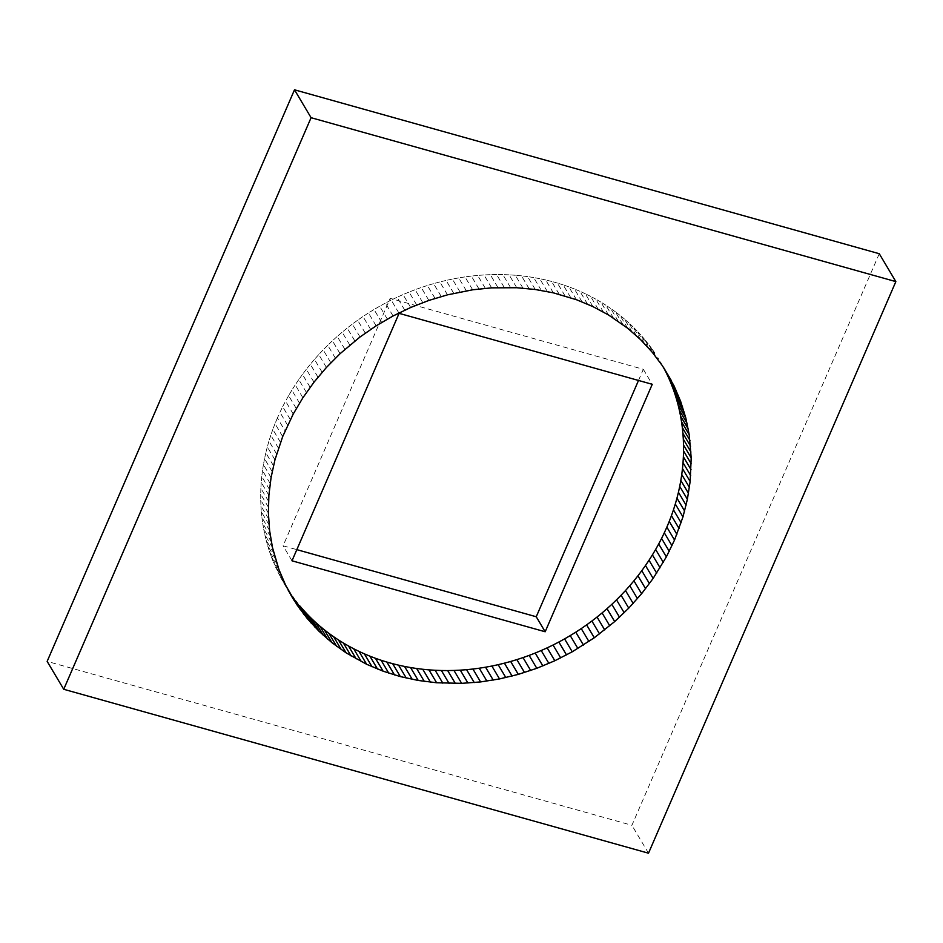 <?xml version="1.0" encoding="UTF-8"?>
<svg xmlns="http://www.w3.org/2000/svg" width="943" height="943" viewBox="0 0 943 943"><rect width="100%" height="100%" fill="white"/><g stroke="black" fill="none" stroke-linecap="round" stroke-linejoin="round"><path stroke-width="0.71" stroke-dasharray="4.71 3.54" d="M290.338 419.576L282.664 406.681L279.941 412.303L277.395 417.973L285.057 430.868M879.265 253.714L631.916 825.302L47.15 661.385M638.505 380.453L643.326 369.302L390.166 298.342L283.089 545.797L296.833 549.651M648.501 853.203L631.916 825.302M282.676 436.585L275.014 423.69L277.395 417.973M280.484 442.35L272.822 429.454L275.014 423.69M278.456 448.149L270.794 435.253L272.822 429.454M276.617 453.984L268.955 441.088L270.794 435.253M274.955 459.842L267.293 446.947L268.955 441.088M273.482 465.736L265.82 452.84L267.293 446.947M272.185 471.63L264.523 458.734L265.82 452.84M271.077 477.547L263.415 464.651L264.523 458.734M270.158 483.476L262.496 470.581L263.415 464.651M269.427 489.393L261.765 476.498L262.496 470.581M268.885 495.323L261.223 482.427L261.765 476.498M268.531 501.228L260.869 488.333L261.223 482.427M268.366 507.122L260.704 494.226L260.869 488.333M268.39 513.004L260.728 500.108L260.704 494.226M268.602 518.862L260.94 505.967L260.728 500.108M269.003 524.685L261.341 511.79L260.94 505.967M269.592 530.473L261.93 517.577L261.341 511.79M270.382 536.225L262.708 523.33L261.93 517.577M271.348 541.919L263.675 529.023L262.708 523.33M272.492 547.577L264.83 534.681L263.675 529.023M273.835 553.176L266.174 540.28L264.83 534.681M275.356 558.704L267.694 545.808L266.174 540.28M277.065 564.173L269.403 551.278L267.694 545.808M278.951 569.584L271.289 556.688L269.403 551.278M281.014 574.9L273.352 562.004L271.289 556.688M283.265 580.145L273.352 562.004M285.682 585.308L275.604 567.25M288.275 590.377L278.02 572.413M291.045 595.351L280.613 577.481M290.527 594.42L283.383 582.456M288.228 590.294L286.318 587.336M668.54 375.55L663.636 367.629M665.605 370.67L660.878 362.654M662.505 365.896L657.943 357.774M659.24 361.228L651.578 348.332L654.843 353M655.809 356.666L648.147 343.771L651.578 348.332M652.226 352.222L644.564 339.327L648.147 343.771M648.489 347.896L640.827 335.001L644.564 339.327M644.599 343.7L636.938 330.804L640.827 335.001M640.568 339.633L632.906 326.738L636.938 330.804M636.384 335.684L628.722 322.789L632.906 326.738M632.069 331.877L624.407 318.982L628.722 322.789M627.614 328.211L619.94 315.316L624.407 318.982M623.017 324.675L615.355 311.779L619.94 315.316M618.302 321.292L610.64 308.396L615.355 311.779M613.457 318.05L605.795 305.155L610.64 308.396M608.506 314.962L600.844 302.066L605.795 305.155M603.426 312.027L595.764 299.131L600.844 302.066M598.239 309.245L590.577 296.35L595.764 299.131M592.947 306.616L585.285 293.721L590.577 296.35M587.548 304.153L579.886 291.257L585.285 293.721M582.067 301.854L574.405 288.959L579.886 291.257M576.479 299.721L568.818 286.825L574.405 288.959M570.81 297.752L563.148 284.857L568.818 286.825M565.057 295.949L557.396 283.053L563.148 284.857M559.234 294.31L551.572 281.415L557.396 283.053M553.341 292.849L545.679 279.953L551.572 281.415M547.376 291.564L539.714 278.668L545.679 279.953M541.353 290.444L533.691 277.548L539.714 278.668M535.27 289.501L527.609 276.605L533.691 277.548M529.141 288.735L521.479 275.839L527.609 276.605M522.976 288.145L515.314 275.25L521.479 275.839M516.764 287.733L509.102 274.837L515.314 275.25M510.517 287.497L502.855 274.602L509.102 274.837M504.246 287.438L496.584 274.543L502.855 274.602M497.951 287.556L490.289 274.661L496.584 274.543M491.645 287.851L483.983 274.955L490.289 274.661M485.327 288.322L477.653 275.427L483.983 274.955M478.997 288.971L471.335 276.075L477.653 275.427M472.667 289.796L465.005 276.9L471.335 276.075M466.349 290.798L458.687 277.902L465.005 276.9M460.043 291.976L452.381 279.081L458.687 277.902M453.76 293.32L446.098 280.425L452.381 279.081M447.489 294.841L439.827 281.945L446.098 280.425M441.253 296.526L433.591 283.631L439.827 281.945M435.053 298.389L427.391 285.493L433.591 283.631M428.888 300.416L421.226 287.521L427.391 285.493M422.77 302.597L415.109 289.701L421.226 287.521M416.712 304.954L409.05 292.059L415.109 289.701M410.7 307.477L403.038 294.581L409.05 292.059M404.759 310.153L397.086 297.257L403.038 294.581M398.877 312.982L391.215 300.086L397.086 297.257M393.066 315.976L385.404 303.08L391.215 300.086M387.337 319.111L379.675 306.216L385.404 303.08M381.691 322.4L374.029 309.504L379.675 306.216M376.127 325.83L368.465 312.935L374.029 309.504M370.67 329.413L362.996 316.518L368.465 312.935M365.295 333.127L357.633 320.231L362.996 316.518M360.026 336.981L352.364 324.086L357.633 320.231M354.874 340.965L347.201 328.07L352.364 324.086M349.818 345.079L342.156 332.184L347.201 328.07M344.89 349.323L337.229 336.427L342.156 332.184M340.081 353.684L332.419 340.788L337.229 336.427M335.402 358.163L327.728 345.268L332.419 340.788M330.84 362.76L323.178 349.865L327.728 345.268M326.419 367.464L318.758 354.568L323.178 349.865M322.129 372.273L314.467 359.377L318.758 354.568M317.991 377.188L310.33 364.293L314.467 359.377M313.984 382.198L306.322 369.302L310.33 364.293M310.141 387.302L302.479 374.406L306.322 369.302M306.44 392.488L298.778 379.593L302.479 374.406M302.892 397.757L295.23 384.862L298.778 379.593M299.509 403.109L291.847 390.213L295.23 384.862M296.291 408.531L288.617 395.636L291.847 390.213M293.226 414.024L285.564 401.129L288.617 395.636M282.664 406.681L285.564 401.129M287.615 425.199L279.941 412.303M399.089 313.347L390.166 298.342M643.326 369.302L652.25 384.308M292 560.802L283.089 545.797"/><path stroke-width="1.41" d="M393.066 315.976L410.7 307.477L428.888 300.416L447.489 294.841L472.667 289.796L491.645 287.851L516.764 287.733L535.27 289.501L553.341 292.849L576.479 299.721L592.947 306.616L608.506 314.962L627.614 328.211L640.568 339.633L652.226 352.222L662.505 365.896L673.903 385.593L680.634 401.317L685.75 417.725L689.203 434.688L691.195 457.897L690.146 481.508L687.388 499.271L682.968 516.917L674.528 540.033L666.359 556.877L653.145 578.413L641.594 593.713L628.745 608.141L614.695 621.578L594.29 637.774L572.248 651.79L554.826 660.748L536.803 668.304L518.32 674.375L499.531 678.936L480.588 681.93L461.634 683.345L436.609 682.756L418.232 680.457L400.339 676.591L383.106 671.18L366.638 664.285L346.116 652.851L331.971 642.69L319.017 631.268L307.359 618.679L297.08 605.005L285.682 585.308L278.951 569.584L272.492 547.577L269.592 530.473L268.39 513.004L268.885 495.323L271.077 477.547L274.955 459.842L282.676 436.585L293.226 414.024L302.892 397.757L313.984 382.198L326.419 367.464L340.081 353.684L360.026 336.981L376.127 325.83L393.066 315.976M311.084 117.698L63.735 689.286L648.501 853.203L895.85 281.615L311.084 117.698L294.499 89.797L879.265 253.714L895.85 281.615M294.499 89.797L47.15 661.385L63.735 689.286M296.833 549.651L536.249 616.757L638.505 380.453M293.98 600.231L290.527 594.42M297.08 605.005L288.228 590.294M300.346 609.673L289.418 592.11M303.776 614.235L292.684 596.778M307.359 618.679L296.102 601.339M311.096 623.005L303.434 610.109L299.685 605.783M314.986 627.201L307.312 614.306L303.434 610.109M319.017 631.268L311.355 618.372L307.312 614.306M323.201 635.217L315.528 622.321L311.355 618.372M327.516 639.024L319.854 626.128L315.528 622.321M331.971 642.69L324.309 629.794L319.854 626.128M336.557 646.226L328.895 633.331L324.309 629.794M341.283 649.609L333.61 636.714L328.895 633.331M346.116 652.851L338.454 639.955L333.61 636.714M351.079 655.939L343.417 643.043L338.454 639.955M356.159 658.874L348.497 645.979L343.417 643.043M361.346 661.656L353.684 648.76L348.497 645.979M366.638 664.285L358.977 651.389L353.684 648.76M372.025 666.748L364.363 653.853L358.977 651.389M377.518 669.047L369.856 656.151L364.363 653.853M383.106 671.18L375.432 658.285L369.856 656.151M388.764 673.149L381.102 660.253L375.432 658.285M394.516 674.952L386.854 662.057L381.102 660.253M400.339 676.591L392.677 663.695L386.854 662.057M406.244 678.052L398.583 665.157L392.677 663.695M412.209 679.337L404.547 666.442L398.583 665.157M418.232 680.457L410.57 667.561L404.547 666.442M424.303 681.4L416.641 668.504L410.57 667.561M430.432 682.166L422.77 669.271L416.641 668.504M436.609 682.756L428.947 669.86L422.77 669.271M442.821 683.168L435.159 670.273L428.947 669.86M449.068 683.404L441.395 670.508L435.159 670.273M455.339 683.463L447.677 670.567L441.395 670.508M461.634 683.345L453.96 670.449L447.677 670.567M467.94 683.05L460.278 670.155L453.96 670.449M474.258 682.579L466.596 669.683L460.278 670.155M480.588 681.93L472.926 669.035L466.596 669.683M486.906 681.105L479.244 668.21L472.926 669.035M493.224 680.103L485.562 667.208L479.244 668.21M499.531 678.936L491.869 666.041L485.562 667.208M505.825 677.581L498.163 664.685L491.869 666.041M512.084 676.06L504.422 663.165L498.163 664.685M518.32 674.375L510.658 661.479L504.422 663.165M524.532 672.512L516.858 659.617L510.658 661.479M530.685 670.497L523.023 657.601L516.858 659.617M536.803 668.304L529.141 655.409L523.023 657.601M542.873 665.947L535.211 653.051L529.141 655.409M548.885 663.424L541.211 650.529L535.211 653.051M554.826 660.748L547.164 647.853L541.211 650.529M560.708 657.919L553.046 645.024L547.164 647.853M566.519 654.925L558.845 642.03L553.046 645.024M572.248 651.79L564.586 638.894L558.845 642.03M577.894 648.501L570.232 635.606L564.586 638.894M583.446 645.071L575.784 632.175L570.232 635.606M588.915 641.488L581.253 628.592L575.784 632.175M594.29 637.774L586.617 624.879L581.253 628.592M599.548 633.92L591.886 621.024L586.617 624.879M604.711 629.936L597.049 617.04L591.886 621.024M609.756 625.822L602.094 612.926L597.049 617.04M614.695 621.578L607.021 608.683L602.094 612.926M619.504 617.217L611.842 604.322L607.021 608.683M624.183 612.738L616.522 599.842L611.842 604.322M628.745 608.141L621.072 595.245L616.522 599.842M633.166 603.437L625.504 590.542L621.072 595.245M637.444 598.628L629.783 585.733L625.504 590.542M641.594 593.713L633.932 580.817L629.783 585.733M645.59 588.703L637.928 575.808L633.932 580.817M649.444 583.611L641.782 570.715L637.928 575.808M653.145 578.413L645.484 565.517L641.782 570.715M656.682 573.144L649.02 560.248L645.484 565.517M660.076 567.792L652.403 554.897L649.02 560.248M663.294 562.37L655.633 549.474L652.403 554.897M666.359 556.877L658.697 543.981L655.633 549.474M669.247 551.325L661.585 538.429L658.697 543.981M671.97 545.702L664.308 532.807L661.585 538.429M674.528 540.033L666.854 527.137L664.308 532.807M676.897 534.316L669.235 521.42L666.854 527.137M679.101 528.551L671.44 515.656L669.235 521.42M681.117 522.752L673.455 509.857L671.44 515.656M682.968 516.917L675.306 504.022L673.455 509.857M684.63 511.059L676.956 498.163L675.306 504.022M686.103 505.177L678.441 492.281L676.956 498.163M687.388 499.271L679.726 486.376L678.441 492.281M688.496 493.354L680.834 480.459L679.726 486.376M689.416 487.425L681.754 474.529L680.834 480.459M690.146 481.508L682.484 468.612L681.754 474.529M690.689 475.59L683.027 462.695L682.484 468.612M691.042 469.673L683.38 456.777L683.027 462.695M691.219 463.779L683.545 450.884L683.38 456.777M691.195 457.897L683.522 445.002L683.545 450.884M690.971 452.039L683.31 439.143L683.522 445.002M690.571 446.216L682.909 433.32L683.31 439.143M689.981 440.428L682.319 427.533L682.909 433.32M689.203 434.688L681.541 421.792L682.319 427.533M688.237 428.982L680.575 416.087L681.541 421.792M687.082 423.324L679.42 410.429L680.575 416.087M685.75 417.725L678.088 404.83L679.42 410.429M684.229 412.197L676.555 399.302L678.088 404.83M682.52 406.728L674.858 393.832L676.555 399.302M680.634 401.317L672.972 388.422L674.858 393.832M678.559 396.001L670.897 383.106L672.972 388.422M676.32 390.756L668.658 377.86L670.897 383.106M673.903 385.593L666.23 372.697L668.658 377.86M671.298 380.524L663.778 367.853M663.683 367.711L666.23 372.697M548.437 624.219L545.172 631.763L292 560.802L399.089 313.347L652.25 384.308L548.437 624.219M545.172 631.763L536.249 616.757"/></g></svg>
